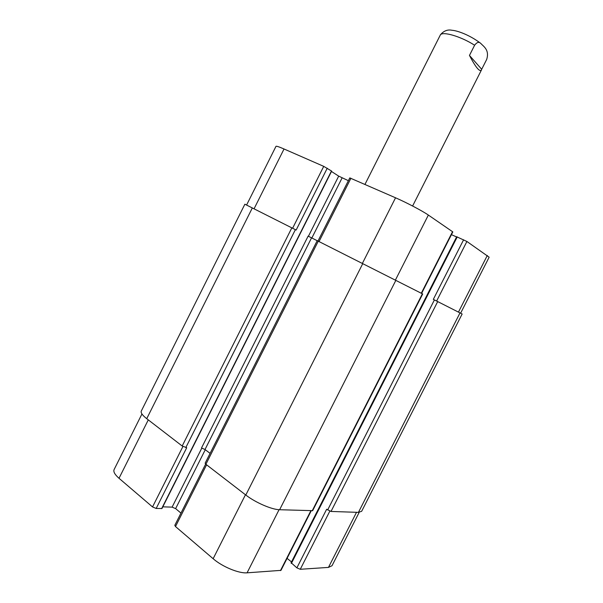 <?xml version="1.0" encoding="UTF-8"?>
<svg xmlns="http://www.w3.org/2000/svg" width="603" height="603" viewBox="0 0 603 603"><rect width="100%" height="100%" fill="white"/><g stroke="black" fill="none" stroke-linecap="round" stroke-linejoin="round"><path stroke-width="0.9" d="M480.531 43.22C469.428 34.808 457.142 30.58 451.971 30.271C447.69 29.343 443.861 30.806 440.491 34.665L364.958 184.405M469.466 55.431L474.614 45.24C476.845 42.263 478.857 41.607 480.629 43.28C483.787 46.657 489.606 49.936 486.696 59.411L481.691 69.3L469.466 55.431C475.707 67.4 479.709 72.247 481.458 69.971L481.691 69.3M141.946 413.982L114.11 469.556C113.183 471.689 114.819 474.599 119.017 478.285L152.536 506.935L156.177 508.465L161.958 508.517L331.665 171.094L323.728 166.36L284.036 148.986C279.016 146.808 276.332 145.926 275.986 146.341L246.582 205.05M291.219 562.81L296.88 567.853L300.271 569.285L328.469 567.4L332.012 565.727L359.184 512.362M287.073 558.363L291.52 561.921M205.653 464.076L174.81 525.311L175.496 526.547L213.138 558.717C222.303 566.745 238.878 573.596 247.079 572.827L280.983 570.355L311.231 510.786M162.802 506.837L172.104 507.131L175.624 508.623L180.96 513.093M331.477 171.478L338.69 176.129L348.376 180.681M317.977 241.042L349.785 177.893L395.545 197.792C406.512 202.555 422.522 210.99 428.356 215.06L452.83 231.906L421.603 293.412M451.436 234.642L456.584 236.949M456.803 236.813L466.903 241.479L489.146 257.187L460.609 313.206M317.193 240.695L308.125 236.12L201.508 447.969L205.012 449.514L210.093 453.366M327.248 168.207L296.156 230.044L244.878 204.198L141.29 411.058C140.589 412.731 142.398 415.279 146.733 418.686L182.189 446.009L186.719 447.705L156.177 508.465M296.88 567.853L326.66 509.249L331.017 511.45L358.438 512.369L361.657 511.291L462.154 313.997L433.323 299.367L463.617 239.76M318.263 241.185L317.216 240.657L205.141 463.194L205.902 464.28L245.805 495.025C255.318 502.503 271.832 509.648 279.626 509.723L312.671 510.658L422.703 293.97L318.263 241.185L205.902 464.28M440.265 35.08C442.097 30.934 460.911 36.361 474.614 45.24M254.051 208.811L284.036 148.986M292.613 228.251L323.728 166.36M311.849 238.004L342.097 177.915M308.419 236.27L338.69 176.129M319.032 241.569L350.916 178.262M362.373 263.421L395.545 197.792M395.395 280.109L428.356 215.06M421.286 293.246L452.559 231.65M436.625 301.04L466.903 241.479M458.461 312.113L487.299 255.468M148.285 419.884L119.017 478.285M182.92 446.491L152.536 506.935M201.847 448.029L172.104 507.131M205.276 449.717L175.624 508.623M206.588 464.807L175.496 526.547M245.459 494.762L213.138 558.717M279.068 509.693L247.079 572.827M310.846 510.771L280.463 570.604M329.818 511.148L300.271 569.285M356.524 512.301L328.469 567.4M358.438 512.369L460.014 312.904M331.017 511.45L437.703 301.583M327.648 509.965L434.401 299.91M291.377 563.451L457.24 236.911M312.196 510.816L422.386 293.812M279.626 509.723L395.854 280.342M245.805 495.025L362.765 263.617M205.012 449.514L311.555 237.853M161.642 508.63L331.484 170.943M185.807 447.599L295.38 229.653M182.189 446.009L291.829 227.859M146.733 418.686L252.325 207.937M412.61 206.015L481.458 69.971M291.023 562.9L456.697 236.723"/></g></svg>
